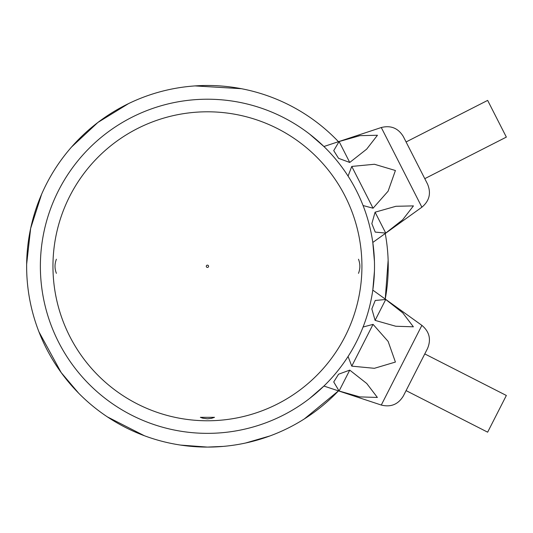 <?xml version="1.0" encoding="UTF-8"?>
<svg xmlns="http://www.w3.org/2000/svg" width="533" height="533" viewBox="0 0 533 533"><rect width="100%" height="100%" fill="white"/><g stroke="black" fill="none" stroke-linecap="round" stroke-linejoin="round"><path stroke-width="0.8" d="M358.489 273.349C360.315 268.639 360.315 263.928 358.489 259.225M207.437 418.818L211.554 418.332L214.499 417.332L200.375 417.332L202.773 418.185L207.437 418.818M56.391 259.225C54.566 263.935 54.566 268.639 56.391 273.349M338.462 141.698A180.8 180.8 0 0 0 41.288 194.998A180.8 180.8 0 0 0 338.462 390.876L304.316 418.938M388.137 260.284L385.246 299.053A180.8 180.8 0 0 0 385.246 233.521M207.437 433.356A167.069 167.069 0 0 1 62.754 182.752A167.069 167.069 0 0 1 352.126 182.752A167.069 167.069 0 0 1 207.437 433.356M309.613 398.471L323.911 386.059L381.282 405.047L421.883 325.37L372.8 290.112L374.433 271.25M374.433 261.317L372.8 242.455L421.883 207.204L381.282 127.52L323.911 146.515L309.613 134.103M424.781 353.912L506.35 395.473L487.648 432.176L406.079 390.616L403.348 395.979L427.513 348.549L415.434 372.267M373.06 324.357L388.137 341.426L395.413 362.06L374.386 368.31L351.767 366.144L348.062 356.484L351.767 366.144L373.06 324.357L363.073 327.035M385.732 299.486L402.748 312.858L413.375 326.809L395.786 326.249L375.085 320.38L371.841 308.92L375.239 300.472L385.732 299.486L375.239 300.479L371.841 308.933L375.085 320.38L385.732 299.486M349.741 370.122L338.562 374.233L333.725 381.948L339.095 391.015L333.731 381.941L338.568 374.219L349.741 370.122L366.751 383.5L377.377 397.451L359.795 396.892L339.095 391.015L349.741 370.122M496.996 118.746L506.35 137.101L424.781 178.662L427.513 184.018L403.348 136.595L406.079 141.958L487.648 100.397L496.996 118.746M351.767 166.429L374.446 164.264L395.413 170.507L388.104 191.187L373.06 208.216L363.066 205.538L373.06 208.216L351.767 166.429L348.062 176.083M339.095 141.551L359.915 135.655L377.451 135.255L366.657 149.153L349.741 162.452L338.562 158.341L333.725 150.626L339.095 141.551L333.731 150.632L338.568 158.348L349.741 162.452L339.095 141.551M375.085 212.194L371.841 223.653L375.239 232.102L385.732 233.088L375.239 232.095L371.841 223.64L375.085 212.194L395.906 206.291L413.441 205.898L402.655 219.789L385.732 233.088L375.085 212.194M207.437 265.141A1.146 1.146 0 0 1 208.43 266.86A1.146 1.146 0 0 1 206.444 266.86A1.146 1.146 0 0 1 207.437 265.141M207.437 111.797A154.483 154.483 0 0 0 52.954 266.287A154.483 154.483 0 0 0 207.437 420.77A154.483 154.483 0 0 0 361.927 266.287A154.483 154.483 0 0 0 207.437 111.797M180.647 445.088L207.437 447.087L223.26 446.394M245.606 443.01L269.905 435.954M241.316 88.691L194.998 85.913M128.58 103.589L97.885 122.45L71.609 146.961M41.634 194.185L30.648 228.404L26.65 264.208M38.936 331.826L61.168 372.56L78.531 393.054M107.459 416.926L144.336 435.714M421.883 325.37C429.451 331.713 431.33 339.441 427.513 348.549M381.282 405.047C390.862 407.439 398.218 404.42 403.348 395.979M381.282 127.52C390.862 125.128 398.218 128.153 403.348 136.595M421.883 207.204C429.451 200.861 431.33 193.133 427.513 184.018"/></g></svg>
